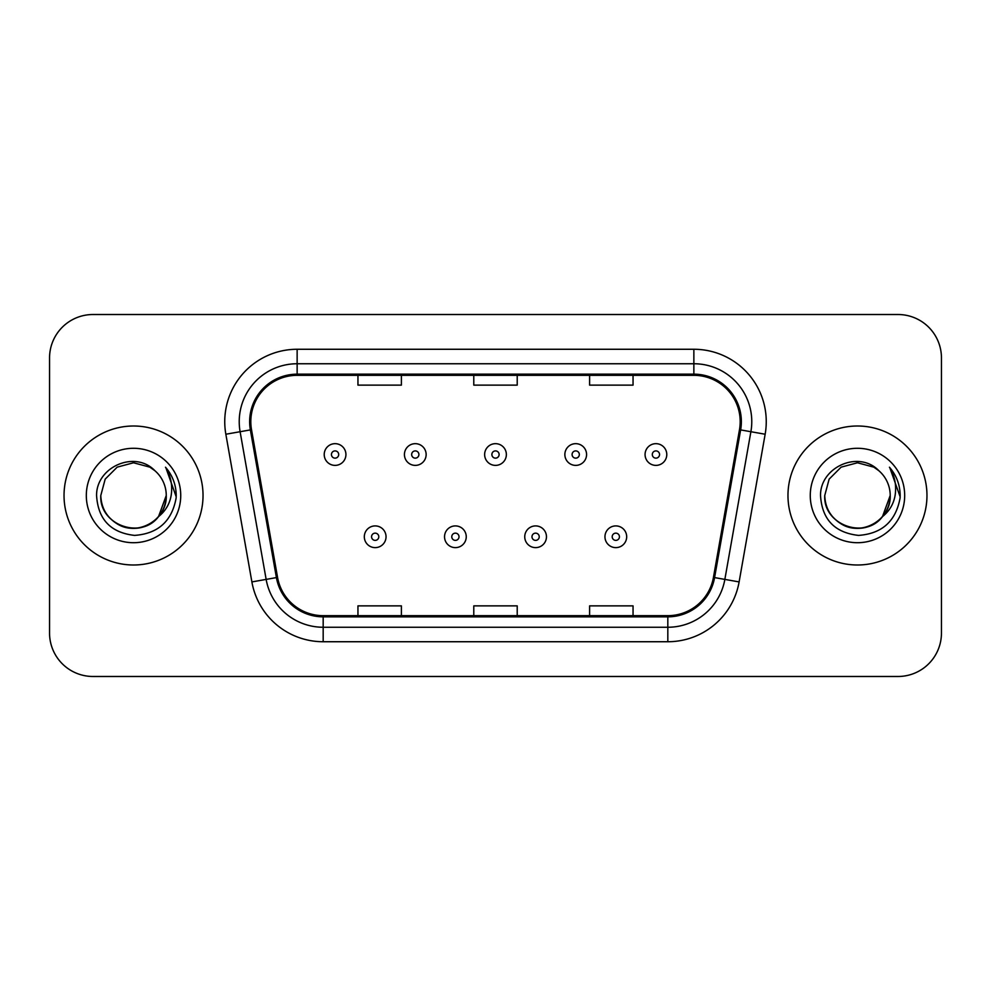 <?xml version="1.0" encoding="UTF-8"?>
<svg xmlns="http://www.w3.org/2000/svg" width="991" height="991" viewBox="0 0 991 991"><rect width="100%" height="100%" fill="white"/><g stroke="black" fill="none" stroke-linecap="round" stroke-linejoin="round"><path stroke-width="1.49" d="M64.031 495.5A69.494 69.494 0 0 0 133.525 564.994A69.494 69.494 0 0 0 203.031 495.5A69.494 69.494 0 0 0 133.525 426.006A69.494 69.494 0 0 0 64.031 495.5A69.494 69.494 0 0 0 133.525 564.994A69.494 69.494 0 0 0 203.031 495.5A69.494 69.494 0 0 0 133.525 426.006A69.494 69.494 0 0 0 64.031 495.5M787.969 495.5A69.494 69.494 0 0 0 857.475 564.994A69.494 69.494 0 0 0 926.969 495.5A69.494 69.494 0 0 0 857.475 426.006A69.494 69.494 0 0 0 787.969 495.5A69.494 69.494 0 0 0 857.475 564.994A69.494 69.494 0 0 0 926.969 495.5A69.494 69.494 0 0 0 857.475 426.006A69.494 69.494 0 0 0 787.969 495.5M250.81 421.658A46.329 46.329 0 0 1 297.139 375.329L693.861 375.329A46.329 46.329 0 0 1 739.484 429.698L713.446 577.394A46.329 46.329 0 0 1 667.823 615.671L323.177 615.671A46.329 46.329 0 0 1 277.554 577.394L251.516 429.698A46.329 46.329 0 0 1 250.81 421.658M249.645 421.658A47.494 47.494 0 0 0 250.364 429.908L276.415 577.592A47.494 47.494 0 0 0 323.177 616.836L667.823 616.836A47.494 47.494 0 0 0 714.585 577.592L740.636 429.908A47.494 47.494 0 0 0 693.861 374.164L297.139 374.164A47.494 47.494 0 0 0 249.645 421.658M225.849 434.231A72.393 72.393 0 0 1 297.139 349.266L693.861 349.266A72.393 72.393 0 0 1 765.151 434.231L739.113 581.915A72.393 72.393 0 0 1 667.823 641.734L323.177 641.734A72.393 72.393 0 0 1 251.887 581.915L225.849 434.231L240.107 431.717A57.912 57.912 0 0 1 297.139 363.747L693.861 363.747A57.912 57.912 0 0 1 750.893 431.717L724.855 579.401A57.912 57.912 0 0 1 667.823 627.253L323.177 627.253A57.912 57.912 0 0 1 266.145 579.401L240.107 431.717A57.912 57.912 0 0 1 239.227 421.658M941.45 357.949A43.431 43.431 0 0 0 898.019 314.519L92.981 314.519A43.431 43.431 0 0 0 49.55 357.949L49.55 633.051A43.431 43.431 0 0 0 92.981 676.481L898.019 676.481A43.431 43.431 0 0 0 941.45 633.051L941.45 357.949L941.45 633.051M473.785 375.329L473.785 385.127L517.215 385.127L517.215 375.329M357.949 375.329L357.949 385.127L401.392 385.127L401.392 375.329M589.608 375.329L589.608 385.127L633.051 385.127L633.051 375.329M517.215 615.671L517.215 605.873L473.785 605.873L473.785 615.671M401.392 615.671L401.392 605.873L357.949 605.873L357.949 615.671M633.051 615.671L633.051 605.873L589.608 605.873L589.608 615.671M49.55 357.949L49.55 633.051M898.019 314.519L92.981 314.519M92.981 676.481L898.019 676.481M345.933 454.522A10.864 10.864 0 0 1 335.069 465.386A10.864 10.864 0 0 1 324.218 454.522A10.864 10.864 0 0 1 335.069 443.671A10.864 10.864 0 0 1 345.933 454.522A10.864 10.864 0 0 0 335.069 443.671A10.864 10.864 0 0 0 324.218 454.522M364.316 536.763A10.864 10.864 0 0 1 375.18 525.911A10.864 10.864 0 0 1 386.044 536.763A10.864 10.864 0 0 1 375.18 547.627A10.864 10.864 0 0 1 364.316 536.763A10.864 10.864 0 0 0 375.18 547.627A10.864 10.864 0 0 0 386.044 536.763M426.142 454.522A10.864 10.864 0 0 1 415.291 465.386A10.864 10.864 0 0 1 404.427 454.522A10.864 10.864 0 0 1 415.291 443.671A10.864 10.864 0 0 1 426.142 454.522A10.864 10.864 0 0 0 415.291 443.671A10.864 10.864 0 0 0 404.427 454.522M506.364 454.522A10.864 10.864 0 0 1 495.5 465.386A10.864 10.864 0 0 1 484.636 454.522A10.864 10.864 0 0 1 495.5 443.671A10.864 10.864 0 0 1 506.364 454.522A10.864 10.864 0 0 0 495.5 443.671A10.864 10.864 0 0 0 484.636 454.522M586.573 454.522A10.864 10.864 0 0 1 575.709 465.386A10.864 10.864 0 0 1 564.858 454.522A10.864 10.864 0 0 1 575.709 443.671A10.864 10.864 0 0 1 586.573 454.522A10.864 10.864 0 0 0 575.709 443.671A10.864 10.864 0 0 0 564.858 454.522M666.782 454.522A10.864 10.864 0 0 1 655.931 465.386A10.864 10.864 0 0 1 645.067 454.522A10.864 10.864 0 0 1 655.931 443.671A10.864 10.864 0 0 1 666.782 454.522A10.864 10.864 0 0 0 655.931 443.671A10.864 10.864 0 0 0 645.067 454.522M444.538 536.763A10.864 10.864 0 0 1 455.389 525.911A10.864 10.864 0 0 1 466.253 536.763A10.864 10.864 0 0 1 455.389 547.627A10.864 10.864 0 0 1 444.538 536.763A10.864 10.864 0 0 0 455.389 547.627A10.864 10.864 0 0 0 466.253 536.763M524.747 536.763A10.864 10.864 0 0 1 535.611 525.911A10.864 10.864 0 0 1 546.462 536.763A10.864 10.864 0 0 1 535.611 547.627A10.864 10.864 0 0 1 524.747 536.763A10.864 10.864 0 0 0 535.611 547.627A10.864 10.864 0 0 0 546.462 536.763M604.956 536.763A10.864 10.864 0 0 1 615.82 525.911A10.864 10.864 0 0 1 626.684 536.763A10.864 10.864 0 0 1 615.82 547.627A10.864 10.864 0 0 1 604.956 536.763A10.864 10.864 0 0 0 615.82 547.627A10.864 10.864 0 0 0 626.684 536.763M123.479 526.655C143.992 534.025 166.884 516.732 166.253 495.5C165.819 507.838 160.356 517.29 149.889 523.843C129.487 536.911 99.682 519.705 100.797 495.5L105.182 479.136L117.161 467.157L133.525 462.772L149.889 467.157L154.968 470.775C134.887 449.716 96.214 467.058 96.573 495.5C98.047 519.395 110.719 532.7 134.578 535.4C158.077 533.703 171.926 521.216 176.138 497.953L176.212 495.5C176.088 484.76 172.521 475.333 165.497 467.219C170.836 475.977 172.719 485.404 171.146 495.5C169.61 504.085 165.435 511.096 158.61 516.534A32.728 32.728 0 0 0 166.253 495.5L158.61 516.534C141.23 540.008 99.088 524.995 100.797 495.5L105.182 479.136L117.161 467.157L133.525 462.772L149.889 467.157L154.968 470.775L149.889 467.157L133.525 462.772L117.161 467.157L105.182 479.136L100.797 495.5C101.243 507.838 106.694 517.29 117.161 523.843C137.563 536.911 167.38 519.705 166.253 495.5L158.523 516.633L166.253 495.5C165.819 507.838 160.356 517.29 149.889 523.843C129.487 536.911 99.682 519.705 100.797 495.5C101.243 507.838 106.694 517.29 117.161 523.843C137.563 536.911 167.38 519.705 166.253 495.5A32.728 32.728 0 0 0 154.968 470.775M86.316 495.5A47.209 47.209 0 0 0 133.525 542.709A47.209 47.209 0 0 0 180.734 495.5A47.209 47.209 0 0 0 133.525 448.291A47.209 47.209 0 0 0 86.316 495.5M165.819 467.579L176.187 496.739M847.416 526.655C867.93 534.025 890.822 516.732 890.203 495.5C889.757 507.838 884.306 517.29 873.839 523.843C853.437 536.911 823.62 519.705 824.747 495.5L829.133 479.136L841.111 467.157L857.475 462.772L873.839 467.157L878.918 470.775C858.825 449.716 820.152 467.058 820.523 495.5C821.997 519.395 834.657 532.7 858.528 535.4C882.027 533.703 895.876 521.216 900.088 497.953L900.162 495.5C900.039 484.76 896.459 475.333 889.435 467.219C894.786 475.977 896.657 485.404 895.084 495.5C893.56 504.085 889.385 511.096 882.56 516.534A32.728 32.728 0 0 0 890.203 495.5L882.56 516.534C865.18 540.008 823.038 524.995 824.747 495.5C825.181 507.838 830.644 517.29 841.111 523.843C861.513 536.911 891.318 519.705 890.203 495.5L882.473 516.633L890.203 495.5C889.757 507.838 884.306 517.29 873.839 523.843C853.437 536.911 823.62 519.705 824.747 495.5C825.181 507.838 830.644 517.29 841.111 523.843C861.513 536.911 891.318 519.705 890.203 495.5A32.728 32.728 0 0 0 878.918 470.775M810.266 495.5A47.209 47.209 0 0 0 857.475 542.709A47.209 47.209 0 0 0 904.684 495.5A47.209 47.209 0 0 0 857.475 448.291A47.209 47.209 0 0 0 810.266 495.5M889.757 467.579L900.138 496.739M693.861 349.266L693.861 374.164M240.107 431.717L250.364 429.908M323.177 641.734L323.177 616.836M667.823 616.836L667.823 641.734M714.585 577.592L739.113 581.915M251.887 581.915L276.415 577.592M740.636 429.908L765.151 434.231M297.139 349.266L297.139 374.164M331.452 454.522A3.617 3.617 0 0 0 335.069 458.139A3.617 3.617 0 0 0 338.699 454.522A3.617 3.617 0 0 0 335.069 450.905A3.617 3.617 0 0 0 331.452 454.522M378.797 536.763A3.617 3.617 0 0 0 375.18 533.146A3.617 3.617 0 0 0 371.563 536.763A3.617 3.617 0 0 0 375.18 540.38A3.617 3.617 0 0 0 378.797 536.763M411.661 454.522A3.617 3.617 0 0 0 415.291 458.139A3.617 3.617 0 0 0 418.908 454.522A3.617 3.617 0 0 0 415.291 450.905A3.617 3.617 0 0 0 411.661 454.522M491.883 454.522A3.617 3.617 0 0 0 495.5 458.139A3.617 3.617 0 0 0 499.117 454.522A3.617 3.617 0 0 0 495.5 450.905A3.617 3.617 0 0 0 491.883 454.522M572.092 454.522A3.617 3.617 0 0 0 575.709 458.139A3.617 3.617 0 0 0 579.339 454.522A3.617 3.617 0 0 0 575.709 450.905A3.617 3.617 0 0 0 572.092 454.522M652.301 454.522A3.617 3.617 0 0 0 655.931 458.139A3.617 3.617 0 0 0 659.548 454.522A3.617 3.617 0 0 0 655.931 450.905A3.617 3.617 0 0 0 652.301 454.522M459.019 536.763A3.617 3.617 0 0 0 455.389 533.146A3.617 3.617 0 0 0 451.772 536.763A3.617 3.617 0 0 0 455.389 540.38A3.617 3.617 0 0 0 459.019 536.763M539.228 536.763A3.617 3.617 0 0 0 535.611 533.146A3.617 3.617 0 0 0 531.981 536.763A3.617 3.617 0 0 0 535.611 540.38A3.617 3.617 0 0 0 539.228 536.763M619.437 536.763A3.617 3.617 0 0 0 615.82 533.146A3.617 3.617 0 0 0 612.203 536.763A3.617 3.617 0 0 0 615.82 540.38A3.617 3.617 0 0 0 619.437 536.763"/></g></svg>
